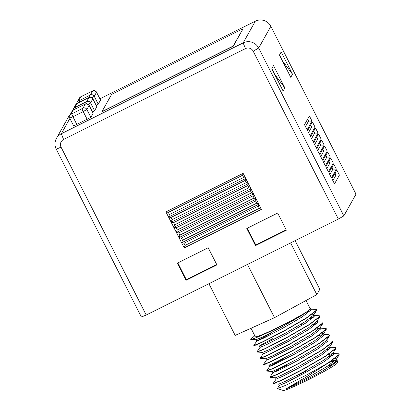 <?xml version="1.0" encoding="UTF-8"?>
<svg xmlns="http://www.w3.org/2000/svg" width="411" height="411" viewBox="0 0 411 411"><rect width="100%" height="100%" fill="white"/><g stroke="black" fill="none" stroke-linecap="round" stroke-linejoin="round"><path stroke-width="0.62" d="M305.733 371.38A15.895 1.028 153.1 0 1 296.167 375.839M270.402 333.496L256.916 340.883L253.839 345.41L253.983 345.713L261.571 342.569L283.318 331.482L306.257 318.258L316.557 310.516L316.629 309.647L315.879 309.36L311.106 309.18M310.531 310.778L306.524 312.196M253.813 345.507L261.483 342.399L283.23 331.307L306.169 318.088L316.629 310.017L316.629 309.647M310.783 310.495L307.084 311.785M278.684 384.11L279.357 385.436L277.363 388.57L286.22 385.117L305.676 375.464L323.293 365.8A36.122 2.332 -26.9 0 0 327.865 363.242L339.085 354.919L339.162 354.056L338.412 353.768L333.634 353.588M333.059 355.181L329.052 356.604M323.293 365.8L328.702 362.492L339.162 354.426L339.162 354.056M333.316 354.899L329.617 356.193M276.156 379.029L273.151 383.473L273.289 383.776L280.883 380.632L302.63 369.54L325.569 356.322L336.028 348.251L335.941 347.711L335.191 347.423L329.422 347.233M273.12 383.571L280.795 380.463L302.542 369.371L325.481 356.152L335.941 348.081L335.941 347.711M330.095 348.554L326.396 349.848M286.493 365.215L273.007 372.602L269.929 377.128L270.073 377.432L277.661 374.287L299.408 363.201L322.352 349.977L332.648 342.235L332.725 341.366L331.975 341.079L327.202 340.899M269.904 377.226L277.579 374.118L299.321 363.026L322.265 349.807L332.725 341.736L332.725 341.366M283.271 358.87L269.786 366.258L266.713 370.784L266.852 371.087L274.445 367.943L296.192 356.856L319.131 343.632L329.427 335.89L329.504 335.027L328.754 334.734L323.981 334.559M266.688 370.881L274.358 367.773L296.105 356.681L319.044 343.462L329.504 335.391L329.504 335.027M266.498 359.995L263.492 364.439L263.636 364.747L271.229 361.603L292.971 350.511L315.915 337.292L326.211 329.545L326.288 328.682L325.538 328.394L320.765 328.214M263.466 364.542L271.142 361.428L292.889 350.342L315.828 337.118L326.288 329.047L326.288 328.682M263.281 353.65L260.276 358.094L260.415 358.402L268.008 355.258L289.755 344.166L312.694 330.947L322.989 323.2L323.067 322.337L322.316 322.049L317.544 321.87M316.968 323.462L312.961 324.885M260.25 358.197L267.921 355.083L289.668 343.997L312.607 330.773L323.067 322.707L323.067 322.337M317.22 323.18L313.521 324.474M260.06 347.31L257.055 351.754L257.199 352.057L264.792 348.913L286.539 337.821L309.478 324.603L319.938 316.532L319.85 315.992L319.1 315.705L313.326 315.514M313.747 317.117L309.745 318.54M257.029 351.852L264.705 348.744L286.452 337.652L309.391 324.433L319.85 316.362L319.85 315.992M314.004 316.835L310.305 318.129M329.411 365.358A30.342 1.957 153.1 0 1 333.85 363.601M327.865 363.242L306.529 376.789L286.087 388.801C291.337 386.777 298.597 383.458 307.86 378.85L318.463 373.388L332.278 365.132L338.032 360.442L337.169 363.052A30.342 1.957 153.1 0 1 308.399 379.692A30.342 1.957 153.1 0 1 283.164 390.45L277.363 388.57M338.032 360.442L337.472 359.954L336.265 359.908L331.394 360.992M336.773 360.005L329.16 362.43M306.041 300.487L310.284 308.846A30.825 1.988 153.1 0 1 281.057 325.897A30.825 1.988 153.1 0 1 255.303 336.743L251.003 328.266M295.134 240.635L319.815 289.282L316.83 294.61L274.507 317.672L235.169 335.402L208.932 283.693M316.83 294.61L290.598 242.901M274.507 317.672L247.494 264.432M310.11 308.502L310.803 308.584L308.147 310.968C298.812 317.811 257.116 338.51 251.398 339.229A36.122 2.332 153.1 0 1 250.618 339.188L254.815 335.777M250.731 338.9L250.679 339.337L251.398 339.229M286.087 388.801L307.382 377.909L327.274 366.314L336.157 359.522L336.311 358.86L334.852 358.623M273.289 383.776L278.735 384.131L285.306 381.316L304.161 371.57L324.058 359.969L332.936 353.177L335.864 348.579M319.167 356.419L317.934 356.923M270.073 377.432L275.514 377.786L282.09 374.971L300.944 365.225L320.837 353.624L329.72 346.838L332.648 342.235M275.462 377.766L276.135 379.091L282.763 376.296L301.617 366.55L321.51 354.95L330.552 347.829L329.874 346.175L328.415 345.939M266.852 371.087L272.298 371.446L278.869 368.626L297.728 358.88L317.621 347.28L326.498 340.493L329.427 335.89M263.636 364.747L269.077 365.102L275.653 362.281L294.507 352.535L314.4 340.94L323.282 334.148L323.436 333.485L321.977 333.249M260.415 358.402L265.86 358.757L272.431 355.941L291.291 346.19L311.184 334.595L320.061 327.803L320.22 327.141L320.899 328.8L311.857 335.921L291.964 347.521L268.275 359.476L266.482 360.062L265.809 358.736M306.293 331.045L305.06 331.549M257.199 352.057L262.644 352.412L269.215 349.597L288.07 339.851L307.967 328.25L316.845 321.459L319.773 316.86M303.077 324.705L301.838 325.204M272.945 338.51L259.459 345.903L260.045 347.372L266.672 344.577L285.527 334.831L305.419 323.231L314.461 316.11L313.737 315.504M253.983 345.713L259.423 346.067L265.999 343.252L284.854 333.506L304.746 321.905L313.624 315.119L316.557 310.516M314.456 315.782L313.783 314.456L312.324 314.22M256.844 340.966L256.151 339.702L262.778 336.907L281.633 327.161L301.53 315.561L308.147 310.968M318.463 373.388L327.947 367.64L336.989 360.519L336.265 359.908M279.357 385.436L285.979 382.641L304.834 372.895L324.731 361.295L333.773 354.174L333.095 352.515M332.638 353.573L328.173 354.652M330.547 347.5L329.828 347.223M272.935 372.685L279.542 369.951L298.401 360.206L318.294 348.61L327.336 341.49L326.658 339.83M269.025 365.076L269.698 366.407L271.491 365.821L295.18 353.861L315.073 342.265L324.12 335.145L323.436 333.485M322.984 334.544L318.52 335.617M319.763 328.199L315.299 329.278M262.588 352.391L263.261 353.717L265.054 353.131L288.743 341.176L308.64 329.576L317.682 322.455L316.999 320.796M256.824 341.027L263.451 338.232L282.306 328.487L302.203 316.891L311.245 309.771L310.521 309.159M338.361 219.042L253.207 51.19A5.78 5.739 -150.7 0 0 245.449 48.616L63.597 139.457A5.78 5.739 -150.7 0 0 61.059 147.174L56.24 149.162L141.394 317.015L146.213 315.026L338.361 219.042L343.832 215.888L356.008 194.172L270.849 26.319A11.559 11.482 -150.7 0 0 255.339 21.172L99.909 98.815M242.85 28.801L111.607 94.36L101.928 111.648L233.176 46.058L242.916 28.929M73.713 125.93L90.872 117.361L93.133 113.246M92.532 112.033L94.566 110.77L96.826 106.654M102.02 111.792L233.263 46.232L242.937 28.976M96.231 105.437L98.26 104.178L100.52 100.063M177.819 262.922L186.347 279.732L216.731 264.55M247.299 228.213L255.827 245.023L286.21 229.841M185.099 245.393L259.331 208.31L258.226 206.137L183.994 243.22L185.099 245.393L184.205 247.91L261.406 209.343L258.796 204.2L181.595 242.767L184.205 247.91M183.994 243.22L181.595 242.767L182.489 240.25L256.721 203.168L258.796 204.2L256.187 199.058L178.985 237.625L181.595 242.767M258.226 206.137L258.796 204.2M256.721 203.168L255.616 200.994L181.385 238.077L182.489 240.25M181.385 238.077L178.985 237.625L179.879 235.102L254.111 198.025L256.187 199.058L253.577 193.915L176.376 232.477L178.985 237.625M255.616 200.994L256.187 199.058M254.111 198.025L253.006 195.852L178.775 232.929L179.879 235.102M178.775 232.929L176.376 232.477L177.269 229.96L251.501 192.882L253.577 193.915L250.967 188.772L173.766 227.334L176.376 232.477M253.006 195.852L253.577 193.915M251.501 192.882L250.397 190.704L176.17 227.786L177.269 229.96M176.17 227.786L173.766 227.334L174.66 224.817L248.891 187.735L250.967 188.772L248.357 183.625L171.156 222.192L173.766 227.334M250.397 190.704L250.967 188.772M248.891 187.735L247.787 185.561L173.56 222.644L174.66 224.817M173.56 222.644L171.156 222.192L172.05 219.674L246.281 182.592L248.357 183.625L245.747 178.482L168.546 217.049L171.156 222.192M247.787 185.561L248.357 183.625M246.281 182.592L245.177 180.419L170.95 217.501L172.05 219.674M170.95 217.501L168.546 217.049L169.44 214.532L243.672 177.449L242.567 175.276L168.34 212.359L169.44 214.532M245.177 180.419L245.747 178.482L243.137 173.339L165.936 211.906L168.546 217.049M243.672 177.449L245.747 178.482M56.24 149.162A11.559 11.482 29.3 0 1 61.311 133.734L243.163 42.893A11.559 11.482 29.3 0 1 258.678 48.036L343.832 215.888M274.831 74.689L271.846 68.637M282.491 61.018L279.511 54.966M329.838 174.624L332.941 169.085L331.965 167.164M332.879 180.624L335.982 175.086L335.006 173.165M326.791 168.623L329.894 163.085L328.918 161.163M323.75 162.622L326.853 157.084L325.877 155.163M320.703 156.622L323.806 151.084L322.83 149.162M317.657 150.621L320.765 145.083L319.789 143.162M314.615 144.621L317.718 139.082L316.742 137.161M311.569 138.62L314.672 133.082L313.696 131.16M308.527 132.619L311.63 127.081L310.654 125.16M305.481 126.619L308.584 121.081L307.608 119.159M70.327 114.345A11.559 11.482 -150.7 0 0 68.622 116.652L56.451 138.368M177.321 263.168L186.019 280.312L216.9 264.884L208.202 247.741L177.321 263.168M186.347 279.732L186.019 280.312M246.8 228.459L255.503 245.603L286.38 230.175L277.682 213.032L246.8 228.459M255.827 245.023L255.503 245.603M259.331 208.31L261.406 209.343M242.567 175.276L243.137 173.339M168.34 212.359L165.936 211.906M273.541 65.616L271.799 68.719L283.107 91.006L284.849 87.908L273.541 65.616M274.877 74.607L284.849 87.908M281.201 51.945L279.465 55.048L290.772 77.34L292.509 74.237L281.201 51.945M282.537 60.936L292.509 74.237M331.472 177.845L336.362 169.116L333.753 163.974L328.862 172.702L331.472 177.845M332.941 169.085L336.362 169.116M334.513 183.845L339.404 175.122L336.794 169.974L331.903 178.703L334.513 183.845M335.982 175.086L339.404 175.122M328.425 171.844L333.316 163.116L330.706 157.973L325.815 166.702L328.425 171.844M329.894 163.085L333.316 163.116M325.384 165.844L330.274 157.115L327.665 151.972L322.774 160.701L325.384 165.844M326.853 157.084L330.274 157.115M322.337 159.843L327.228 151.114L324.618 145.972L319.727 154.7L322.337 159.843M323.806 151.084L327.228 151.114M319.29 153.842L324.181 145.114L321.572 139.971L316.681 148.7L319.29 153.842M320.765 145.083L324.181 145.114M316.249 147.842L321.14 139.113L318.53 133.971L313.639 142.694L316.249 147.842M317.718 139.082L321.14 139.113M313.203 141.841L318.093 133.113L315.484 127.97L310.593 136.693L313.203 141.841M314.672 133.082L318.093 133.113M310.161 135.841L315.052 127.112L312.442 121.969L307.551 130.693L310.161 135.841M311.63 127.081L315.052 127.112M307.115 129.84L312.006 121.111L309.396 115.969L304.505 124.692L307.115 129.84M308.584 121.081L312.006 121.111M61.059 147.174L146.213 315.026M71.786 113.857L82.991 108.191L85.272 104.117L73.266 110.117L70.98 114.186L71.786 113.857A2.892 0.277 63.5 0 0 72.927 116.719L69.711 118.075L73.708 125.961M75.48 107.266L86.685 101.594L88.966 97.525L76.96 103.526L74.679 107.595L75.48 107.266A2.892 0.277 63.5 0 0 75.948 108.699M79.174 100.669L90.379 95.003L92.665 90.934L80.654 96.929L78.373 101.003L79.174 100.669A2.892 0.277 63.5 0 0 79.642 102.108M82.077 108.715A2.892 0.277 63.5 0 0 83.222 111.576L72.927 116.719L76.929 124.605M84.502 104.435A2.892 0.277 63.5 0 0 84.481 104.435C86.469 104.456 84.64 102.118 89.156 105.375L86.87 109.475L83.222 111.576L87.219 119.462M90.872 117.361L86.87 109.475A2.892 2.872 -150.7 0 0 82.991 108.191M93.153 113.292L89.151 105.406A2.892 2.872 -150.7 0 0 85.272 104.117M74.206 109.573A2.892 0.277 63.5 0 0 74.191 109.578L84.481 104.435A2.892 0.277 63.5 0 0 84.471 104.451M74.191 109.578A2.892 0.277 63.5 0 0 74.175 109.593C73.04 110.076 72.326 110.641 72.048 111.273A2.892 2.872 -150.7 0 1 73.266 110.117M70.98 114.186A2.892 2.872 -150.7 0 0 69.767 115.347L72.048 111.273M77.905 102.981A2.892 0.277 63.5 0 0 77.885 102.986L88.18 97.844A2.892 0.277 63.5 0 0 88.18 97.844C90.168 97.864 88.339 95.527 92.85 98.784L92.845 98.81A2.892 2.872 -150.7 0 0 88.966 97.525M96.847 106.696L92.845 98.81L90.564 102.884A2.892 2.872 -150.7 0 0 86.685 101.594M76.96 103.526A2.892 2.872 -150.7 0 0 75.742 104.682C76.02 104.05 76.734 103.485 77.885 102.986A2.892 0.277 63.5 0 0 77.869 102.997M74.679 107.595A2.892 2.872 -150.7 0 0 73.461 108.756L75.742 104.682M85.776 102.123A2.892 0.277 63.5 0 0 86.346 103.798M94.566 110.77L90.564 102.884L88.226 104.307M80.654 96.929A2.892 2.872 -150.7 0 0 79.436 98.09C79.719 97.458 80.433 96.893 81.578 96.39L91.874 91.252A2.892 0.277 63.5 0 0 91.874 91.252A2.892 0.277 63.5 0 0 91.859 91.263M78.373 101.003A2.892 2.872 -150.7 0 0 77.155 102.159L79.436 98.09M89.47 95.527A2.892 0.277 63.5 0 0 90.04 97.201M91.874 91.252C93.862 91.273 92.033 88.93 96.549 92.187L94.258 96.292L91.925 97.715M98.26 104.178L94.258 96.292A2.892 2.872 -150.7 0 0 90.379 95.003M100.541 100.104L96.544 92.218A2.892 2.872 -150.7 0 0 92.665 90.934M245.449 48.616L243.163 42.893L255.339 21.172M69.891 118.43L61.311 133.734L63.597 139.457M270.849 26.319L258.678 48.036L253.207 51.19M292.113 377.935L291.456 379.939M270.248 333.193L270.921 334.518M286.339 364.906L287.012 366.237M339.085 354.919L336.157 359.522M326.211 329.545L323.282 334.148M322.989 323.2L320.061 327.803M250.761 339.373L256.207 339.727M336.311 358.86L336.984 360.185M272.246 371.421L272.919 372.746M310.803 308.584L311.235 309.437M301.268 324.074L301.941 325.404M328.975 365.215L330.768 365.795M69.767 115.347L69.711 118.075M73.461 108.756L73.091 110.189M77.155 102.159L76.785 103.598M89.156 105.375L93.158 113.261M92.85 98.784L96.852 106.67M96.549 92.187L100.546 100.073"/></g></svg>
